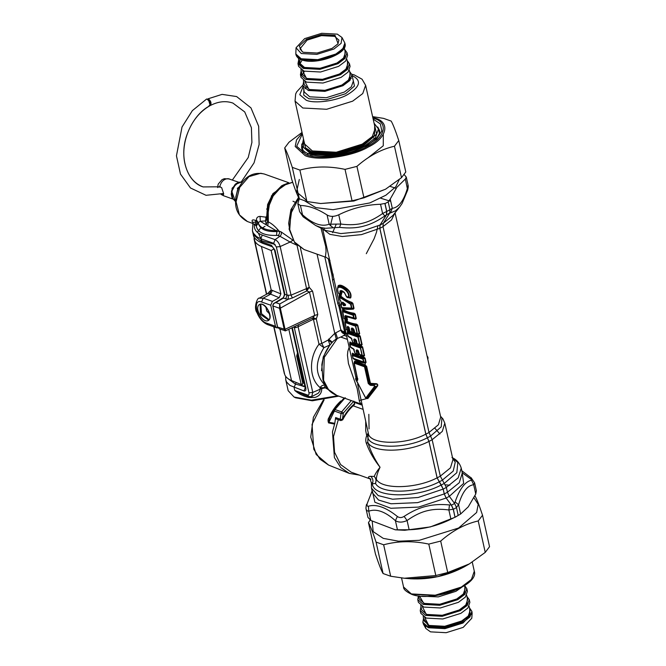 <?xml version="1.0" encoding="UTF-8"?>
<svg xmlns="http://www.w3.org/2000/svg" width="666" height="666" viewBox="0 0 666 666"><rect width="100%" height="100%" fill="white"/><g stroke="black" fill="none" stroke-linecap="round" stroke-linejoin="round"><path stroke-width="1" d="M361.879 404.337L360.414 403.288L359.349 401.107L357.184 388.636L348.451 363.569L347.444 355.194L347.827 351.332L349.126 347.277M347.369 339.41L340.917 337.121L347.344 339.327M341.483 336.713L336.263 338.952L333.466 341.05C327.056 347.494 323.185 355.411 321.836 364.81L322.952 379.828C325.441 387.629 330.078 392.832 336.879 395.454L328.48 389.56L323.568 380.311L324.275 357.351L337.471 338.303L335.722 332.858L334.757 333.358L336.263 338.952M339.743 304.021L338.994 306.735L344.472 331.235L343.198 331.976L341.142 329.936C341.825 332.467 343.481 333.716 346.112 333.666L343.348 335.714M311.713 397.544L315.135 397.402C319.58 395.97 321.786 393.023 321.745 388.569L325.308 387.828L321.836 387.729L321.728 388.486L320.046 388.986L319.846 391.025L318.24 393.231L311.663 396.628L312.77 392.399L308.966 392.815C309.249 394.555 308.783 395.288 307.584 395.021L308.849 396.603L304.137 394.93L294.755 390.459C298.609 393.831 303.288 396.178 308.791 397.519L311.713 397.544L311.422 396.703M302.672 383.791L301.631 385.764L295.205 383.991L288.003 378.621M258.325 223.002L256.277 226.049L255.478 225.216C256.918 223.926 257.284 222.444 256.577 220.779L256.443 220.013L258.217 222.569L260.306 221.287L265.617 220.912L266.134 224.808L276.265 230.736L277.98 229.845L279.171 231.177L276.865 231.568C265.792 231.918 259.607 229.054 258.325 223.002L256.577 220.779L255.403 220.363C252.789 219.455 251.715 219.872 252.189 221.612L253.088 222.794M252.189 221.612L252.972 222.294L252.422 230.769L253.338 233.15L256.643 236.663L260.847 238.769L261.53 241.783L253.288 234.623L252.422 230.769M256.443 220.013C256.46 217.682 257.667 216.483 260.056 216.392L266.991 217.324M285.756 184.507L272.96 193.573L267.607 204.529L266.675 217.016L265.617 220.912L265.992 216.833M266.666 216.442L267.282 217.174M310.872 396.828L311.105 397.552M265.592 221.453L267.233 218.848L267.69 221.004L266.134 224.808L260.306 221.287L260.056 216.392M292.99 201.232L295.038 202.189M258.167 222.336L258.358 223.227M267.341 218.182L265.617 220.912L267.266 219.305M255.403 220.363C256.11 222.028 255.744 223.501 254.304 224.8C253.937 229.554 256.585 232.983 262.254 235.09L260.847 238.769L273.676 243.323L276.373 246.978L280.17 246.562L291.034 295.163L287.146 295.196L284.898 294.397L275.016 250.2L271.378 245.288L274.375 249.617L284.432 294.597L283.233 298.168L275.915 302.639L279.703 303.987L288.137 299.284L283.233 298.168L284.432 294.597M275.016 250.2L274.375 249.633M258.308 223.085L258.217 222.569C259.357 227.647 265.376 230.369 276.265 230.736L276.865 231.568L276.581 235.406C264.435 235.722 257.667 232.6 256.277 226.049M255.478 225.216L253.338 223.793M279.512 328.929L277.647 327.131L272.91 305.927C272.935 304.187 273.942 303.088 275.915 302.639L274.176 303.213L283.083 297.777M272.935 305.028L274.176 303.213M272.902 305.927L279.529 308.283L279.703 303.987L280.319 308.158L279.529 308.283L284.265 329.487C284.698 330.977 285.148 331.302 285.614 330.436L285.073 329.395L277.647 327.131M285.756 379.886L286.638 382.101L289.951 385.431L303.937 390.942L305.528 387.146L301.631 385.764L304.87 386.047M303.937 390.942C305.544 391.292 306.177 390.301 305.819 387.995L305.178 387.429L291.866 327.88M296.162 244.38L295.979 244.805L290.093 242.041L293.048 240.251L281.044 231.843L279.171 231.177C279.853 232.842 279.479 234.307 278.055 235.581L276.581 235.406M267.699 225.824L268.323 221.903C271.395 223.326 274.617 225.974 277.98 229.845M267.69 221.004L268.323 221.903L268.173 207.717L273.942 194.106L282.501 185.722L292.707 182.309M288.436 295.329L288.137 299.284L292.399 297.96L306.826 290.934L306.06 288.803L309.224 287.312L300.391 247.785M285.622 376.29L285.756 379.895L288.17 390.701L294.064 397.036L311.463 400.174L337.745 395.762M328.271 389.56L325.308 387.828L326.864 386.496M293.381 327.164L295.671 327.705L295.113 326.357M330.02 344.93L323.926 347.677C314.618 362.654 315.135 375.308 325.474 385.647C323.684 384.64 321.869 385.256 320.038 387.512L320.046 388.986M321.836 387.729L320.038 387.512C309.066 378.579 308.616 357.858 318.997 344.214L313.428 319.289L313.861 317.907L316.292 318.922L317.774 314.485L314.693 315.418L309.465 292.033L306.826 290.934L309.224 287.312L312.545 291.1L309.465 292.033L280.319 308.158M325.474 385.647L324.034 387.479M345.537 331.235L346.012 333.366M290.093 242.041L279.928 236.247L275.075 239.652C277.481 240.834 279.179 243.132 280.17 246.562L290.093 242.041M284.249 329.412L285.073 329.395M279.454 328.912L285.531 330.844L312.853 317.89L313.861 317.907M295.671 327.705L298.093 326.715L298.401 324.817L299.292 324.4M321.745 388.569L312.77 392.399L298.093 326.715L312.912 319.472L312.853 317.89L314.693 315.418L285.048 329.312L280.344 308.25L279.545 308.35M323.926 347.677L318.997 344.214L321.77 343.431L323.926 347.677M345.671 329.895L344.472 331.235L345.454 333.483M340.101 304.97L338.994 306.735L337.829 303.713L339.302 302.206M333.225 274.209L331.934 275.125L332.6 280.336L334.074 278.829M333.433 275.816L331.934 275.125L328.271 258.741M324.242 228.913L322.952 230.644M295.979 244.805L296.928 245.138M307.559 289.702L306.551 288.528L297.011 245.221M312.912 319.472L316.292 318.922L321.77 343.431L328.205 340.026L329.911 344.896L323.226 356.943L321.52 370.712M317.049 254.154L334.757 333.358L328.205 340.026L331.818 342.765M342.948 331.377L343.098 332.276M328.604 339.077L332.309 342.224M324.817 256.918L340.867 330.103C341.467 332.451 342.973 333.766 345.388 334.049L346.112 333.816M340.867 330.103L335.722 332.858M298.868 198.002L290.875 213.511L289.727 229.62L294.347 241.9L304.096 249.55L325.374 257.118L326.057 251.323L325.741 246.537L320.987 228.13M239.186 186.83L237.321 188.395L237.978 189.352M294.064 397.036L295.571 397.785L312.304 400.799L338.819 396.137M344.114 398.027L334.19 409.465L334.39 411.055L334.965 409.523L334.182 409.473L334.965 409.523L345.221 397.702M344.089 398.01L334.19 409.465M359.39 475.108L349.359 473.409L340.751 467.574L334.399 457.6L332.467 431.868L334.607 424.084L328.579 422.918C327.755 420.854 327.888 419.089 328.971 417.624C331.843 411.238 335.656 405.819 340.418 401.357L341 400.882M335.631 417.565L336.28 418.972L340.859 420.596L340.209 419.197L335.631 417.565L334.79 423.335L328.696 422.227L329.637 417.782L334.174 409.482L329.637 417.782L328.971 417.624M342.316 419.796L343.398 412.987L353.871 401.09L354.47 403.779C349.525 407.992 345.454 413.245 342.274 419.522L340.209 419.197L341.05 413.428L334.39 411.055L328.579 422.918M341.267 401.248L340.418 401.357M334.79 423.335L334.607 424.084M359.44 400.516L366.6 398.601M368.831 414.327L369.064 428.896M344.172 303.33L345.446 304.712L343.498 304.97L342.957 302.53L345.404 304.52L345.471 305.461L343.506 305.702L344.364 303.863M343.506 305.702L342.307 302.63L342.707 302.139L345.171 304.129L345.471 305.461M342.307 302.63L343.173 302.755M342.765 304.67L343.49 304.712L344.255 303.721M341.425 304.995L340.959 304.861L341.575 307.634L351.465 308.067L350.607 304.262L339.235 297.136L339.851 299.908L341.025 301.59L341.65 304.395L341.425 304.995L341.483 304.287L340.884 304.637L342.074 308.158L351.856 308.516L351.132 304.245L339.46 296.462L340.16 300.324M340.726 300.899L341.591 303.363L341.009 303.23M341.05 303.28L341.491 307.517L342.374 308.283C344.738 309.007 348.318 309.166 353.113 308.749L351.465 308.067L353.613 308.358L352.505 303.413L351.823 302.963C346.528 301.157 342.424 298.659 339.51 295.471L339.21 295.196M341.575 307.634L342.074 308.158M342.249 308.241L342.782 308.733C345.146 309.432 348.693 309.565 353.421 309.124L354.012 308.341L352.905 303.396L350.607 304.262L351.923 302.414C346.686 300.582 342.607 298.077 339.693 294.905L339.161 296.911L339.244 295.321M339.235 297.136L339.46 296.462M341.017 304.171L341 303.197M342.782 308.733L342.016 308.142M353.421 309.124L353.113 308.749L354.012 308.341M368.348 433.291L357.634 384.19M355.786 376.923L323.093 230.802M322.96 229.104L329.87 234.332L342.299 236.497L361.48 234.615L379.803 228.313L425.815 434.174L427.381 437.787C405.169 449.6 368.306 448.809 367.715 436.496L366.7 435.622L365.701 430.644L365.717 421.495M337.712 287.554L338.17 285.722C339.843 284.374 342.898 285.456 347.336 288.986C350.441 291.783 351.581 294.73 350.741 297.81L347.71 297.66L346.62 296.986M345.721 295.413L345.629 294.847M343.723 292.124L341.8 291.983L341.242 295.363L339.26 293.731M345.08 319.538L347.086 320.796L347.469 319.905L346.82 316.766L345.596 316.575L345.679 316.042L354.004 318.49L353.588 315.234L353.113 314.519L342.574 310.772L343.964 318.406L345.937 320.055L345.596 316.575L344.863 316.525L345.279 315.559L355.869 318.465L354.928 314.252L354.062 313.836C349.084 313.187 345.279 311.838 342.649 309.782L342.457 309.707M347.252 327.222L347.985 327.272L347.602 326.415L348.842 327.289L350.091 331.468L352.048 332.168L351.282 328.746L351.831 328.013L352.897 328.296L353.971 329.603L354.695 332.867L357.109 333.333L355.502 326.157L344.871 322.386L346.478 329.553L347.985 330.486L347.252 327.222L347.602 326.415L348.451 326.815L350.091 331.468L353.629 333.341L354.237 332.534L353.729 332.534L352.963 329.104L353.704 329.254M347.519 330.453L349.525 331.71L349.908 330.819L349.317 330.786L348.584 327.514L349.2 327.655M354.412 332.417L355.561 333.849L358.591 334.099L357.426 333.783L355.552 325.433L345.013 321.686L346.403 329.32L348.385 330.969L347.985 327.272L348.659 327.505M352.938 342.873L356.069 344.255L356.676 343.448L356.168 343.448L355.403 340.018L356.144 340.168M356.851 343.331L358 344.763L361.03 345.013L359.865 344.705L357.992 336.347L347.452 332.6L347.244 333.067L348.335 336.571L351.606 338.694L352.913 342.865L354.853 343.548L354.362 339.677L355.686 339.677L357.476 344.247L361.73 344.68L359.806 336.089L358.941 335.664C353.962 335.023 350.158 333.666 347.535 331.61L347.336 331.535M355.378 353.788L358.508 355.169L359.116 354.362L358.608 354.362L357.842 350.932L358.583 351.082M359.29 354.245L360.439 355.677L363.47 355.927L362.304 355.619L360.431 347.261L361.38 346.578C356.402 345.937 352.597 344.58 349.975 342.524L349.775 342.449M366.1 398.027L367.782 398.626L377.622 385.955C378.105 384.299 377.272 383.533 375.116 383.641L375.1 384.349L370.895 384.091L369.788 382.867L366.117 366.433L354.578 361.838L354.037 363.053L354.445 362.287L364.194 365.751L364.76 364.693L354.77 361.147L354.578 361.838M357.809 378.688L355.852 376.39L355.91 377.081M375.116 383.641L370.962 383.366L370.321 382.817L366.65 366.392L365.259 367.049L364.194 365.751L364.086 366.625L354.212 363.12L354.445 362.287M370.321 382.817L368.931 383.466L365.259 367.049L364.086 366.625M354.212 363.12L357.7 379.47L357.451 379.853L355.985 378.355L356.069 377.58L356.11 378.213M357.451 379.853L357.217 380.669L357.7 379.47L357.451 379.853L356.069 377.58L356.26 376.939M357.217 380.669L355.736 379.553L365.526 397.577L367.141 398.285L377.214 385.714C377.947 384.449 377.239 383.999 375.1 384.349L370.379 384.449L370.962 383.366M366 397.744L366.783 398.16L365.526 397.577L366 397.744L374.633 386.272L374.042 384.773L375.174 386.563L377.622 385.955M370.296 385.314L368.256 383.508L368.931 383.466L370.379 384.449L370.296 385.314L374.001 385.622M359.116 354.362L358.125 350.591L359.49 354.495M358.125 350.591L359.915 355.161L364.169 355.594L362.254 347.003L361.413 345.979C356.476 345.313 352.705 343.972 350.091 341.949L349.683 343.989L350.308 346.778L353.721 349.117L355.353 353.779L357.292 354.462L356.801 350.591L358.125 350.591M359.315 354.395L361.988 355.161L360.389 347.993L349.758 344.214L350.374 347.003L353.33 348.643L354.97 353.296L356.926 353.996L356.16 350.574L357.825 350.924M358.05 350.632L356.71 349.841L357.775 350.125M353.33 348.643L353.721 349.117L353.33 348.643M347.452 332.6L347.327 331.485M347.377 331.568L347.852 335.972L351.248 338.195L352.897 342.857L352.53 342.382L354.487 343.082L353.721 339.66L354.27 338.927L356.41 340.526L357.134 343.781L359.548 344.247L357.95 337.079L347.311 333.3L347.935 336.089L350.89 337.729L351.765 338.969L352.913 342.865L355.769 343.864L356.168 343.448L354.487 343.082L356.069 344.255M354.27 338.927L356.144 340.218L355.336 339.21M353.721 339.66L355.602 339.718M350.89 337.729L351.282 338.203L350.89 337.729M351.831 328.013L353.971 329.603L355.036 333.333L359.29 333.766L357.367 325.166L356.501 324.75C351.523 324.101 347.719 322.752 345.096 320.696L344.896 320.621M345.013 321.686L344.888 320.571M344.938 320.654L346.395 329.437L348.31 330.935L347.985 330.486L348.385 330.969L348.718 330.536L349.2 331.302L349.317 330.786M350.474 331.943L352.414 332.634L351.923 328.754L353.704 329.304L352.897 328.296M351.282 328.746L353.163 328.804M348.451 326.815L348.842 327.289L348.451 326.815M342.574 310.772L342.449 309.657M348.168 317.066L355.169 318.806L353.688 318.032L353.063 315.243L342.432 311.463L344.039 318.639L345.937 320.055L346.878 319.863L346.195 316.816L346.786 316.85M344.489 292.79L346.47 296.595L348.501 296.994C348.876 294.738 348.01 292.599 345.895 290.584C342.199 287.487 339.577 286.555 338.037 287.787L337.97 287.154C337.237 288.37 337.471 290.484 338.669 293.515L339.968 294.28L340.026 290.95C341.017 290.185 342.482 290.709 344.422 292.516L346.811 297.053L349.059 297.202C349.425 294.738 348.485 292.366 346.228 290.093C342.366 286.73 339.61 285.747 337.97 287.154L337.637 287.87C337.421 289.327 337.745 291.217 338.619 293.523M338.037 287.787C337.362 288.819 337.57 290.726 338.661 293.498L340.443 294.797L338.611 293.515M342.54 291.358L341.283 291.591L340.917 294.963L340.368 294.763L339.968 294.28L340.368 294.763L340.751 293.714L341 291.184L342.424 291.308L344.389 292.682M340.085 293.864L341.816 293.381M340.026 290.95L341.8 291.983M346.012 295.97L345.737 295.488L346.012 295.97M342.257 291.242L344.414 292.765L346.47 296.595M350.025 298.118L348.501 296.994L349.767 297.735L346.811 297.053M349.891 343.514L349.758 344.214L349.891 343.514L360.431 347.261L360.389 347.993L362.654 346.986L361.413 345.979M349.783 342.307L350.649 347.419L353.688 349.109L355.336 353.771L358.208 354.778L358.608 354.362L356.926 353.996L358.508 355.169M355.744 379.129L355.927 377.131M355.985 378.355L355.927 379.72M366 397.877L366.791 398.509L366.125 397.902M366.783 398.16L375.174 386.563L374.633 386.272M353.921 359.082C356.51 361.005 360.289 362.346 365.243 363.112L366.092 362.371L365.151 358.158L363.877 357.759C358.899 357.109 355.095 355.761 352.472 353.704L352.272 353.621M357.983 360.989L364.985 362.729L365.692 362.387L364.752 358.175L362.887 359.165L363.911 357.151C358.982 356.493 355.203 355.145 352.589 353.13L352.181 355.161L353.28 358.666L357.7 360.889L363.819 362.412L364.027 361.946L362.937 358.441L352.389 354.695L352.88 358.175L363.511 361.954L362.887 359.165L352.256 355.386L352.389 354.695M365.243 363.112L363.511 361.954L366.092 362.371M357.709 360.889L358.233 361.08M358.2 350.616L359.299 354.503L360.148 355.294M360.439 355.677L363.719 356.31L363.47 355.927L364.568 355.577L362.654 346.986M358 344.763L361.28 345.396L362.129 344.663L360.214 336.064L357.95 337.079L358.974 335.065C354.037 334.399 350.266 333.058 347.644 331.035M355.761 339.702L356.859 343.589L357.709 344.38M361.28 345.396L361.03 345.013L362.129 344.663M355.386 340.01L355.935 340.11L356.676 343.448M355.561 333.849L358.841 334.482L359.69 333.749L357.775 325.15L355.502 326.157L356.535 324.142C351.598 323.485 347.827 322.144 345.204 320.121M351.581 332.359L353.33 332.95L353.729 332.534L352.048 332.168L353.629 333.341M353.321 328.788L354.42 332.675L355.269 333.466M358.841 334.482L358.591 334.099L359.69 333.749M352.947 329.096L353.496 329.195L354.237 332.534M346.82 316.766L355.419 319.189L356.277 318.448L355.336 314.235L353.063 315.243L354.096 313.228C349.159 312.57 345.388 311.222 342.765 309.207M346.278 319.622L345.546 319.563L346.761 320.388L347.469 319.905M355.419 319.189L355.169 318.806L356.277 318.448M337.637 287.87L338.211 286.247C339.81 285.04 342.765 286.097 347.078 289.394C350.075 291.974 351.157 294.713 350.308 297.61L350.741 297.81M340.434 294.797L341.242 295.363M347.71 297.66L347.128 297.169M439.002 481.951C417.232 493.506 381.027 494.363 375.507 483.449L376.332 479.254L374.267 476.456C375.149 474.001 377.081 470.937 380.053 467.266C374.434 458.991 370.329 450.574 367.74 442.008L368.273 432.9L366.7 435.622C365.526 438.653 365.484 441.4 366.566 443.881L367.74 442.008C371.703 453.163 407.442 452.805 428.954 441.4L437.096 477.855L441.25 484.998C415.867 498.626 373.351 497.91 372.319 483.832L375.507 483.449C376.481 480.81 376.065 478.479 374.267 476.456L370.754 476.332C372.985 478.446 373.501 480.952 372.319 483.832L372.019 482.783M367.782 398.626L367.141 398.285M380.045 224.983L386.397 214.91L384.881 215.917C377.747 220.887 370.904 224.226 364.36 225.932C357.184 228.013 348.909 228.488 339.527 227.356L325.557 228.28L320.912 227.522L315.692 225.524L325.732 230.478L340.759 233.591L360.855 231.593L380.045 224.983L379.803 228.313M437.096 477.855C416.225 488.894 381.61 489.693 376.332 479.254C376.506 475.999 377.755 471.994 380.053 467.266C374.017 459.657 369.522 451.864 366.566 443.881M443.156 489.094L418.181 497.494L392.582 499.217L378.23 495.604L371.503 488.195L372.585 493.04L378.538 500.033L391.017 503.771L417.665 502.639L444.239 493.939L443.156 489.094L441.25 484.998M444.239 493.939L446.145 498.035L451.223 504.92L449.483 504.945L448.867 509.965L453.221 509.182L451.223 504.92M372.144 491.05L367.291 503.288C366.691 505.502 367.066 506.476 368.431 506.202C376.315 503.904 385.964 507.325 397.369 516.483C399.4 517.965 401.656 517.932 404.129 516.383C412.088 511.138 419.705 507.725 426.989 506.143C433.566 504.528 441.058 504.129 449.483 504.945M428.954 441.4L427.381 437.787M374.95 138.345L373.776 138.045M311.022 151.573L309.166 153.047M371.503 488.195L371.387 483.008L370.146 478.862L368.856 478.055C368.015 476.964 368.648 476.39 370.754 476.332M370.995 479.204L368.856 478.055M367.291 503.288L372.127 490.984M366.167 509.465L367.182 510.839L368.756 511.205C376.307 508.399 385.198 511.563 395.413 520.679C398.709 522.627 402.597 522.56 407.076 520.504C414.402 515.293 421.37 511.979 427.997 510.564C433.974 509.115 440.925 508.907 448.867 509.965L450.932 519.214C437.679 525.757 423.751 529.27 409.149 529.753L395.254 529.803L370.82 520.454L367.94 517.357L366.175 509.473C365.809 508.558 365.934 506.843 366.55 504.345M368.431 506.202L368.756 511.205L370.82 520.454M397.369 516.483L395.413 520.679L397.485 529.936M404.129 516.383L407.076 520.504L409.149 529.753M454.387 503.221L455.103 501.923C459.765 488.719 465.234 481.476 471.52 480.203L473.684 484.74L474.617 482.833L476.373 490.725L475.757 493.997L468.29 506.818L460.631 514.01L455.253 517.182L430.361 526.923L404.678 530.286L395.254 529.803M449.883 485.198L445.412 484.84M315.692 225.524L303.122 216.816L299.6 211.63L303.829 217.174M299.6 211.63L297.835 203.738L300.416 205.494L302.489 214.752C312.712 223.868 321.595 227.031 329.154 224.226L332.767 227.464M300.416 205.494C308.633 205.627 317.515 208.791 327.081 214.976L329.154 224.226L340.809 224.042L339.527 227.356M380.536 204.254L382.6 213.503L386.671 211.455L384.89 203.455L380.536 204.254C365.925 204.745 351.998 208.258 338.744 214.793L340.809 224.042C349.558 225.208 357.192 224.833 363.703 222.927C369.655 221.378 375.957 218.24 382.6 213.503L384.881 215.917M386.671 211.455L386.397 214.91M389.835 209.757L392.299 208.3C398.668 207.592 403.713 200.916 407.425 188.287L408.042 184.998L406.277 177.106L405.353 179.029L407.659 190.126M404.145 174.525L406.277 177.106M304.853 200.949L315.809 207.617L333.025 209.715L369.846 202.93L385.947 195.18L395.795 186.788L399.292 179.537M370.504 479.062L351.198 472.194L340.576 464.543L334.557 452.231L333.516 436.546L338.303 419.688M427.072 356.085L428.022 357.609L427.788 359.282M434.948 428.33L439.935 434.016M396.12 188.37L390.126 186.372M470.379 477.289L461.829 470.762L470.379 477.289C472.169 478.904 472.552 479.878 471.52 480.203M453.221 509.182L455.011 517.182L453.363 509.29L451.448 505.178L446.178 498.035L444.289 493.956L443.206 489.11L437.154 477.872L429.004 441.425L425.865 434.19L379.853 228.338L380.095 225.016L386.538 214.777L386.78 211.43L385.031 203.596L388.195 201.898L390.226 199.051L392.299 208.3L390.501 212.904L395.554 210.797L399.75 206.885M455.103 501.923L458.566 504.761C462.271 492.124 467.316 485.456 473.684 484.74L475.757 493.997M455.011 517.182L450.932 519.214M458.175 515.484L456.526 507.6L454.612 503.479L449.342 496.337L447.444 492.257L446.362 487.412L440.309 476.173L432.159 439.727L429.029 432.5L383.017 226.64L383.258 223.318L389.702 213.087L389.943 209.732L388.195 201.898M455.111 517.124L458.275 515.426M299.267 198.726L297.835 203.738M338.744 214.793C334.265 216.808 330.378 216.875 327.081 214.976M390.226 199.051L396.869 187.321L405.353 179.029M346.661 336.263L344.056 335.339L340.9 337.029M427.73 356.785L427.197 356.235L427.997 358.208L427.58 358.674M428.022 357.609L427.997 358.208M389.56 213.212L390.501 212.904M456.385 507.484L458.566 504.761L460.631 514.01M377.863 226.024L376.498 232.209L374.142 238.686L366.292 253.688M274.142 248.901L271.145 250.508L280.877 293.881L271.179 289.96L267.382 293.806M271.145 250.508L261.413 246.47L271.179 289.96L269.638 293.823L267.624 293.723M272.402 290.359L270.646 294.164L269.638 293.823M274.017 326.881L284.74 374.667C285.714 377.089 287.97 379.046 291.508 380.527L301.232 384.565L302.872 383.683L296.678 356.085L297.477 352.972M261.413 246.47C257.875 244.988 255.619 243.032 254.653 240.609L253.937 236.505M284.74 374.667L273.759 326.79M265.018 226.323L261.63 228.396M303.138 382.775L302.872 383.683M288.828 329.304L301.232 384.565M280.877 293.881L279.212 297.719L272.394 301.382L263.236 298.143L259.174 298.218L267.316 293.848M277.905 327.83L276.715 327.83L275.449 326.248L270.729 305.219L272.394 301.382M267.532 309.34L268.556 311.238M260.781 304.195L261.538 313.728L269.114 319.713M265.851 307.059L266.733 310.964L269.522 313.894M210.19 105.561L208.225 98.751C210.922 100.932 211.646 103.172 210.398 105.469C218.323 101.415 225.824 100.616 232.909 103.08L244.73 111.938L251.398 127.672L251.906 142.416L248.235 157.509L232.392 179.995M221.012 194.347L223.518 195.729L221.353 194.264L223.426 194.855L223.643 193.656L221.645 187.637L219.688 186.83C221.104 181.56 223.942 178.846 228.197 178.679L238.678 182.226M218.898 187.238L219.688 186.83M372.619 116.633L383.566 118.373L391.158 121.079C392.882 123.934 395.421 130.419 398.767 140.526L394.463 146.22C381.143 149.317 368.631 156.035 356.926 166.375L345.03 169.372C329.171 165.984 314.127 166.217 299.891 170.071L292.299 167.374C288.952 157.268 286.413 150.791 284.69 147.927L288.994 142.224L302.039 132.442M306.676 200.449L296.545 191.933L299.309 179.47M385.489 189.244L353.854 201.04L320.612 203.53L352.056 200.824L363.961 197.827L385.614 189.169L401.49 177.672L405.794 171.978L398.767 140.526M284.69 147.927L291.716 179.379C295.063 189.477 297.602 195.962 299.325 198.826L306.918 201.523L320.612 203.53M356.926 166.375L363.961 197.827M352.056 200.824L345.03 169.372M401.49 177.672L394.463 146.22M299.891 170.071L306.918 201.523M299.325 198.826L292.299 167.374M368.448 522.635L375.474 554.087C378.821 564.194 381.36 570.679 383.083 573.534L390.676 576.24L404.379 578.246L435.814 575.541L447.718 572.535L469.372 563.886L485.248 552.389L489.552 546.686L482.525 515.234L478.221 520.937C464.901 524.034 452.389 530.752 440.684 541.083L428.787 544.089C412.928 540.7 397.885 540.934 383.649 544.788L376.057 542.091C372.71 531.984 370.171 525.499 368.448 522.635L370.154 520.004M372.227 521.336L373.168 531.61L383.266 538.369L398.601 541.208L419.297 540.309L458.574 528.038L476.648 512.479L478.196 504.37L473.934 497.76M474.916 495.787C476.64 498.651 479.179 505.136 482.525 515.234M485.248 552.389L478.221 520.937M383.083 573.534L376.057 542.091M383.649 544.788L390.676 576.24M435.814 575.541L428.787 544.089M440.684 541.083L447.718 572.535M302.63 51.948L299.95 48.851L307.109 40.118L321.462 35.631L334.632 36.339L338.919 40.143L337.812 44.081M383.308 134.44L383.266 145.771L367.915 157.925M335.056 35.365L321.387 34.632L306.493 39.286L299.259 46.029L302.231 51.757L303.521 52.298L317.183 53.03L332.084 48.377L338.095 43.74L335.056 35.365M301.24 53.521L316.883 54.362L333.932 49.034L341.084 43.373L341.983 37.496L337.337 34.141L321.695 33.3L304.645 38.628L296.054 47.761L301.24 53.521M303.638 81.752L302.897 85.689L308.291 90.476L324.866 91.367L342.932 85.723L349.941 80.444L351.939 74.725L349.592 71.478M341.983 37.496L344.855 43.024L342.857 48.743L335.847 54.021L317.782 59.665L301.207 58.766L295.812 53.988L296.054 47.761M298.718 59.724L297.977 63.661L303.371 68.448L319.946 69.339L338.012 63.695L345.013 58.417L347.011 52.697L344.663 49.45M299.309 62.396L298.476 64.952M297.977 63.661L298.568 66.334L303.971 71.12L320.537 72.011L338.611 66.367L345.612 61.089L347.61 55.37L347.011 52.697M301.174 70.738L300.433 74.675L305.836 79.462L322.402 80.353L340.476 74.709L347.477 69.431L349.475 63.711L347.128 60.464M301.773 73.41L300.94 75.966M300.433 74.675L301.032 77.348L306.427 82.126L323.002 83.025L341.067 77.381L348.077 72.103L350.075 66.384L349.475 63.711M469.488 607.883L471.886 611.346L469.888 617.066L462.887 622.344L444.813 627.988L428.246 627.097L422.843 622.31L423.468 624.208L428.396 627.763L444.963 628.654L463.037 623.01L472.136 613.328L471.794 618.239L463.203 627.372L446.153 632.7L430.511 631.859L425.865 628.504L425.324 626.207M461.763 587.27L455.944 591.308L438.286 596.894L421.761 596.212M472.136 613.328L471.886 611.346M466.933 596.42L469.272 599.666L469.871 602.339L467.873 608.058L460.872 613.336L442.798 618.98L426.232 618.081L420.829 613.303L420.238 610.63L420.979 606.693M469.272 599.666L467.282 605.386L460.273 610.664L442.207 616.308L425.632 615.417L420.238 610.63M464.652 585.547L466.816 588.652L467.407 591.325L465.417 597.044L458.408 602.322L440.343 607.966L423.767 607.076L418.373 602.289L417.773 599.616L418.406 595.887M466.816 588.652L464.818 594.372L457.808 599.65L439.743 605.294L423.168 604.403L417.773 599.616M241.308 181.876L254.062 162.837L259.124 144.522L258.674 126.265L250.949 107.867L236.621 96.562L222.078 94.372L208.225 98.751M209.057 105.661C211.405 104.57 210.797 102.447 207.234 99.284C210.073 101.374 210.956 103.53 209.873 105.752L209.873 105.752C199.267 111.863 191.567 121.695 186.788 135.248C178.888 157.667 187.321 182.101 203.105 186.921C193.515 183.292 187.354 175.1 184.624 162.346C180.295 139.71 193.498 113.903 210.065 105.653C212.279 104.595 208.341 97.852 206.41 99.192L192.357 110.648L182.026 127.015L176.448 155.811L180.478 174.101L190.484 187.987L206.019 195.296L223.618 193.506M365.126 364.785L365.501 362.337M296.195 382.475L294.081 387.445L294.755 390.459L307.584 395.021M297.519 356.793L298.351 356.893M303.962 381.976L303.147 381.893M257.292 232.301L260.839 227.739M258.458 233.208L261.796 240.776L275.116 244.455M252.997 223.518L247.452 221.545L239.402 214.843L236.072 201.831L239.685 187.396L248.992 176.615L260.714 173.252L264.335 174.034L288.778 182.725M255.777 222.028L253.03 222.377M297.244 354.503L297.835 354.57M271.378 245.288L261.53 241.783L262.787 243.373L272.644 246.87M273.676 243.323L275.075 239.652L262.254 235.09M283.3 298.193L284.865 294.38M305.819 387.995L292.332 327.664M267.233 218.848L270.18 199.276L282.925 185.131L287.72 183.242M276.373 246.978L287.146 295.196L285.556 298.992M281.044 231.843C281.726 233.508 281.352 234.973 279.928 236.247L278.055 235.581M308.966 392.815L294.114 326.823M306.06 288.803L291.034 295.163L292.399 297.96M330.286 225.899L332.725 216.35M298.568 197.419L290.925 209.657L288.653 223.368L289.993 231.21M343.839 331.46L344.522 333.258M332.6 280.336L337.829 303.713M317.774 314.485L312.545 291.1M336.23 224.184L332.592 232.692M235.747 197.286L237.695 189.252M271.445 195.779L271.295 197.069M267.382 208.075L266.683 209.166M349.35 473.409L328.563 465.068L319.963 459.157L313.778 449.217L312.038 424.425L324.134 399.8M343.115 413.752L341.05 413.428L341.625 411.888L334.965 409.523M343.398 412.987L341.625 411.888L351.29 400.574M354.687 402.847L354.087 404.603M352.905 303.396L351.923 302.414M339.693 294.905L339.202 295.146M368.273 432.9C368.856 444.763 404.362 445.554 425.815 434.174M355.336 314.235L354.096 313.228M357.775 325.15L356.535 324.142M348.976 336.988L351.806 338.644M360.214 336.064L358.974 335.065M351.415 347.902L354.254 349.558M350.091 341.949L349.767 342.399M363.719 356.31L364.568 355.577M352.589 353.13L352.264 353.579M365.151 358.158L363.911 357.151M354.77 361.147L354.279 361.988M366.65 366.392L364.76 364.693M368.256 383.508L364.585 367.091M350.374 347.003L350.782 347.486L350.374 347.003M347.935 336.089L348.335 336.571L347.935 336.089M357.134 343.781L357.476 344.247M346.478 329.553L346.878 330.036L346.478 329.553M347.985 330.486L348.718 330.536M354.695 332.867L355.036 333.333M345.546 319.563L344.863 316.525M359.573 354.695L359.915 355.161M356.16 350.574L356.71 349.841M345.895 290.584L347.336 288.986M338.661 293.498L339.061 293.989M338.17 285.722L337.97 287.154M352.88 358.175L353.28 358.666L352.88 358.175M372.394 491.175L374.875 502.239L390.875 508.275L418.564 507.092L446.145 498.035M471.719 479.72L462.287 472.835M353.122 405.819L362.995 409.332M354.878 402.572L362.054 405.119M383.316 223.218L392.923 215.459L399.725 206.926L402.073 203.505L407.659 190.118C408.275 187.621 408.408 185.914 408.042 184.998M390.751 201.365L380.694 198.193M440.301 476.132L450.457 467.857L452.955 459.623L444.805 423.168L442.299 431.418L432.151 439.685M442.191 480.236L453.221 471.087L455.253 462.154L452.697 458.474M452.555 457.825L457.842 462.57L456.834 472.685L444.438 483.283M447.435 492.224L459.24 482.75L462.321 472.977L461.238 468.14L458.191 477.863L446.353 487.379M446.178 498.035L449.342 496.337L463.678 483.35L461.988 471.47M440.542 416.325L441.933 418.082L441.225 426.848L430.577 436.072M386.78 211.43L389.943 209.732M386.538 214.777L389.702 213.087M380.095 225.016L383.258 223.318M379.853 228.338L383.017 226.64M425.865 434.19L429.029 432.5M427.43 437.787L430.586 436.097M429.004 441.425L432.159 439.727M437.154 477.872L440.309 476.173M439.044 481.951L442.207 480.253M441.292 484.998L444.447 483.3M443.206 489.11L446.362 487.412M444.289 493.956L447.444 492.257M451.448 505.178L454.612 503.479M453.363 509.29L456.526 507.6M383.008 226.59L391.525 219.955L394.855 213.037M429.021 432.45L438.378 424.8L440.717 417.116L395.046 212.795M279.961 329.087L291.508 380.527M254.653 240.609L266.675 294.189M254.279 239.66L266.533 294.264M273.843 326.815L284.365 373.718M279.212 297.719L270.646 294.164L263.236 298.143L261.572 301.981C251.981 298.002 256.984 320.313 266.292 323.01L267.557 324.6L276.715 327.83M296.936 355.169L296.678 356.085M270.729 305.219L261.572 301.981M266.292 323.01L275.449 326.248M268.165 310.281C262.637 299.359 253.704 304.037 259.69 314.71C265.218 325.632 274.159 320.962 268.165 310.281M260.173 304.412L260.406 314.335L268.589 320.096C268.972 320.196 271.628 318.398 268.098 310.323C263.47 302.963 260.264 303.971 260.173 304.412M241.683 181.926L238.536 182.276L235.797 183.791L232.243 188.578L231.227 194.114L232.009 197.669L235.431 201.473L231.776 191.35L235.498 184.407L241.683 181.926M232.934 199.101L231.46 191.142L235.023 184.49L240.95 182.126M237.929 182.917L232.093 188.203L232.051 197.203M372.943 118.09L373.793 118.373C388.869 122.386 385.364 137.72 367.424 146.262C351.931 155.678 318.265 160.29 306.21 154.662L296.686 146.245L302.356 133.866M302.206 133.192L296.52 139.918L295.213 146.495L305.145 155.628C317.607 161.455 352.414 156.685 368.431 146.953C386.988 138.12 390.609 122.269 375.025 118.115L372.785 117.416M307.317 154.062L335.647 155.594L366.525 145.946L376.59 138.928L381.818 130.986L380.353 123.909L373.176 119.147M377.714 126.981L379.57 130.478C380.028 131.985 379.395 134.008 377.672 136.547C374.7 140.584 369.28 144.422 361.397 148.077C344.88 155.811 320.396 158.341 308.924 153.896C307.992 153.721 302.739 151.615 301.631 147.894L301.823 143.948M313.053 156.352L310.206 155.503M410.664 578.779C429.687 579.77 447.594 575.774 464.377 566.774L437.903 576.631L410.664 578.779L404.379 578.246M304.112 141.7L305.536 147.86L311.979 151.931L336.33 153.247L362.878 144.955L374.483 135.456L374.692 125.924M365.617 85.331L375.224 128.297L372.344 136.522L362.262 144.122L336.263 152.248L312.404 150.957L304.637 144.072L295.038 101.107L302.805 108L326.656 109.282L352.664 101.157L362.745 93.565L365.617 85.331L362.046 79.187L354.212 74.875L351.798 74.234M374.184 123.651L376.665 134.082L363.811 145.288L336.18 153.921L310.831 152.547L303.438 147.344L303.596 139.427M303.505 139.003L301.998 146.062L310.406 153.53L336.255 154.92L364.427 146.12L375.349 137.887L378.463 128.971L374.084 123.227M352.073 75.566C361.838 80.345 360.398 86.655 347.744 94.497C337.229 100.882 314.377 104.021 306.194 100.2L299.783 94.697L303.088 86.555M303.804 89.752L303.754 95.188L308.866 98.768L326.432 99.709L345.579 93.731L354.47 86.006L352.847 78.788M351.939 74.725L353.355 81.069L351.357 86.78L344.355 92.066L326.282 97.711L309.715 96.811L304.312 92.025L302.897 85.689M344.996 43.69L343.007 49.409L335.997 54.687L317.932 60.331L301.357 59.441L295.962 54.654C296.545 56.96 298.451 58.691 301.681 59.84C315.526 65.518 348.468 53.896 344.996 43.69L344.855 43.024M302.081 59.798L318.157 60.664L335.681 55.186L343.007 49.401M343.498 47.919L335.406 55.087L318.198 60.464L302.422 59.615L299.126 57.842M344.305 47.844L345.396 52.714L343.523 58.067L336.963 63.02L320.03 68.307L304.504 67.466L299.442 62.987L298.36 58.117M300.133 59.191L299.55 64.477L304.287 67.957L320.063 68.806L337.271 63.437L344.697 57.418L345.08 51.315M299.792 63.961L302.206 60.015M346.869 59.307L347.86 63.728L345.987 69.081L339.419 74.026L322.494 79.321L306.959 78.48L301.906 73.993L300.915 69.58M302.431 70.471L306.751 78.971L322.527 79.82L339.727 74.442L347.161 68.431L347.544 62.329M302.256 74.975L304.429 71.279M349.334 70.321L350.316 74.734L348.451 80.095L341.883 85.04L324.95 90.326L309.424 89.494L304.37 85.007L303.38 80.594M304.886 81.485L309.207 89.977L324.991 90.834L342.191 85.456L349.617 79.445L350.008 73.343M411.355 593.922L403.571 587.021C403.33 589.21 406.027 591.641 411.68 594.33C431.568 602.547 479.27 585.689 474.3 571.212L471.42 579.462L461.322 587.071L435.256 595.213L411.355 593.922M412.079 594.288L435.489 595.546L461.005 587.578L471.561 579.303M469.613 608.449L470.146 614.893L462.271 621.511L444.746 626.989L428.671 626.123L423.668 618.714M424.692 617.44L429.012 625.932L444.788 626.789L461.988 621.411L469.422 615.401L469.805 609.298M469.13 606.276L470.121 610.689L468.248 616.05L461.68 620.995L444.755 626.281L429.22 625.449L424.167 620.962L423.176 616.55M422.227 606.426L426.548 614.926L442.332 615.775L459.532 610.397L466.958 604.387L467.349 598.284M466.666 595.262L467.657 599.683L465.784 605.036L459.224 609.981L442.291 615.276L426.764 614.435L421.703 609.948L420.721 605.536M419.447 596.012L424.084 603.912L439.868 604.761L457.067 599.383L464.493 593.373L464.885 587.27M464.518 585.63L465.193 588.669L463.328 594.022L456.759 598.967L439.826 604.262L424.3 603.421L419.247 598.942L418.564 595.904M362.004 404.379L336.879 395.454M274.142 303.23C273.393 303.588 272.935 304.445 272.777 305.802L277.522 327.031L279.437 328.904M305.178 387.429L305.244 388.012L305.861 387.204M262.787 243.365C256.701 240.742 253.538 237.829 253.288 234.623M308.849 396.603L311.663 396.628M267.374 219.913L267.607 206.951L272.777 194.63L281.751 185.697L292.674 182.226M346.836 333.408C344.272 333.291 342.998 332.883 343.023 332.168L343.19 332.534M304.096 249.55L294.772 242.807L289.102 229.154L292.133 207.742L298.559 197.402M247.452 221.545C235.906 215.326 232.767 204.545 238.045 189.202C244.364 176.548 253.13 171.495 264.335 174.034M328.563 465.068L316.175 454.495L310.739 437.112L313.395 417.282L323.435 399.908M354.703 401.789L354.512 404.587C349.725 408.658 345.779 413.752 342.682 419.863L340.859 420.596M345.604 304.728L342.832 302.456M339.252 295.229L339.768 299.792L340.917 301.457L341.558 304.362M322.677 228.971L323.11 230.886M354.337 362.079L353.979 363.236L357.717 380.086M347.96 326.881L349.159 327.888L349.925 331.31L351.856 332.459M342.499 309.74L343.956 318.523L346.811 320.413M345.629 316.017L348.443 317.166M355.552 378.679L365.484 397.735L366.725 398.484M352.314 353.663L353.147 358.599L357.7 360.889M346.72 297.028L347.277 297.227M329.903 260.606C330.786 260.764 325.607 256.535 325.374 257.118M474.617 482.833L471.087 477.655M427.014 355.81L428.063 358L427.797 359.315M461.238 468.14C459.731 463.136 456.643 459.598 451.956 457.525M444.805 423.168L442.99 418.989L440.517 416.225M266.475 294.305L254.012 238.786M298.135 353.221L297.211 355.436L303.405 383.033M259.174 298.218C257.617 296.919 253.255 307.784 257.001 312.679C259.465 318.648 262.978 322.619 267.557 324.6M220.346 186.796L203.105 186.921M217.599 187.571L218.182 184.174L222.011 179.654L224.309 178.713L229.47 178.954M223.518 195.729L232.717 199.001M301.631 147.894L302.814 153.172M464.377 566.774L469.372 563.886M301.998 146.062L302.947 150.316M379.412 133.225L378.463 128.971M302.814 85.181L296.678 91.891L295.654 94.023L295.038 101.107M351.323 78.422L349.991 77.664M305.028 88.769L305.902 87.521M295.812 53.988L295.962 54.654M474.3 571.212L472.269 562.129M401.548 577.971L403.571 587.021M422.843 622.31L423.543 618.156M425.865 628.504L423.468 624.208"/></g></svg>
